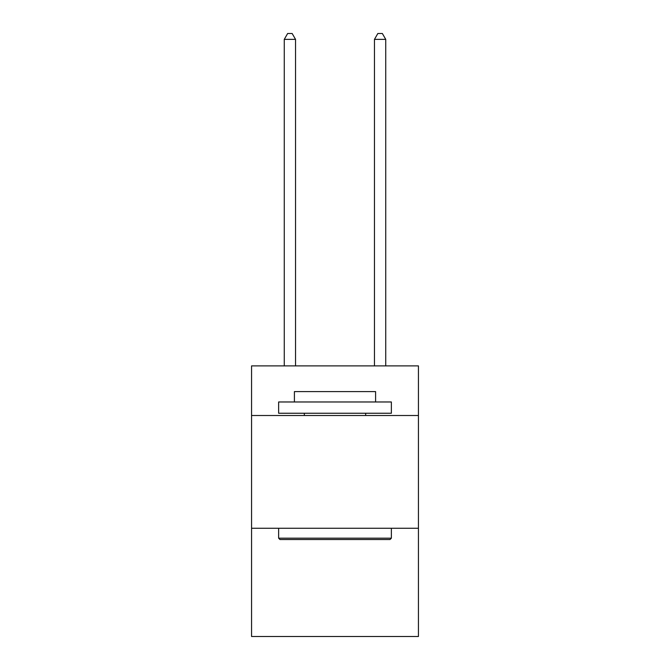 <?xml version="1.0" encoding="UTF-8"?>
<svg xmlns="http://www.w3.org/2000/svg" width="670" height="670" viewBox="0 0 670 670"><rect width="100%" height="100%" fill="white"/><g stroke="black" fill="none" stroke-linecap="round" stroke-linejoin="round"><path stroke-width="1" d="M418.44 415.509L418.44 365.895L251.56 365.895L251.56 415.509L418.44 415.509L418.44 636.5L251.56 636.5L251.56 415.509M418.44 528.261L251.56 528.261M279.976 539.534L278.628 538.178L391.372 538.178L390.024 539.534L279.976 539.534M391.372 401.975L391.372 413.248L278.628 413.248L278.628 401.975L391.372 401.975M294.406 401.975L294.406 391.598L375.594 391.598L375.594 401.975M391.372 528.261L391.372 538.178M278.628 528.261L278.628 538.178M365.669 413.248L365.669 415.509M304.331 413.248L304.331 415.509M295.537 365.895L295.537 39.363L284.264 39.363L284.264 365.895M284.264 39.363L287.648 33.5L292.154 33.5L295.537 39.363M385.736 365.895L385.736 39.363L374.463 39.363L374.463 365.895M374.463 39.363L377.847 33.5L382.352 33.5L385.736 39.363"/></g></svg>
